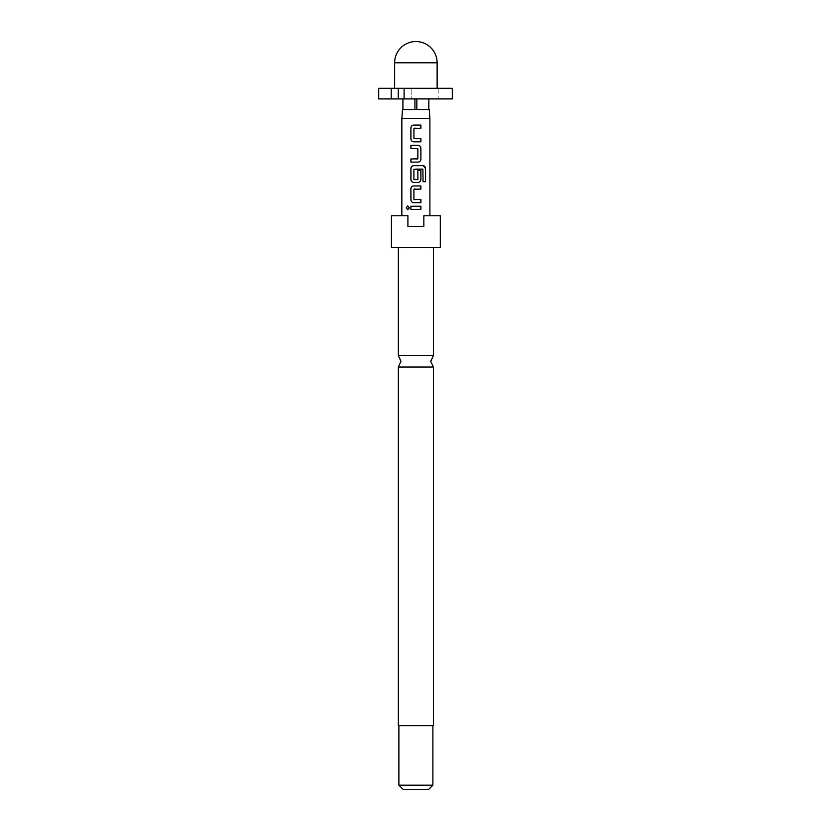 <?xml version="1.0" encoding="UTF-8"?>
<svg xmlns="http://www.w3.org/2000/svg" width="831" height="831" viewBox="0 0 831 831"><rect width="100%" height="100%" fill="white"/><g stroke="black" fill="none" stroke-linecap="round" stroke-linejoin="round"><path stroke-width="0.62" stroke-dasharray="4.16 3.12" d="M407.803 205.891L409.454 207.812L407.792 209.734M398.35 367.011L433.408 367.011M416.83 98.92L428.838 98.92L416.83 98.92L416.83 109.536L409.61 109.536L422.148 109.536L414.929 109.536L414.929 98.92L402.91 98.92L416.83 98.92L404.105 98.92L411.158 98.92L411.158 88.294L452.303 88.294L452.303 98.92L414.929 98.92M429.897 118.656L401.851 118.656M414.929 109.536L402.495 109.536M391.443 215.78L407.907 215.78L407.907 226.396L415.874 226.396L407.907 226.396L407.907 215.78L401.851 215.78L407.907 215.78L407.907 226.396L423.841 226.396L423.841 215.78L429.897 215.78L423.841 215.78L423.841 226.396L415.874 226.396L423.841 226.396L423.841 215.78L440.305 215.78M433.408 355.626L398.35 355.626M440.305 247.648L391.443 247.648M432.878 785.202L398.88 785.202M433.408 725.712L398.35 725.712M428.619 789.45L403.128 789.45M415.874 725.712L398.88 725.712L415.874 725.712M415.874 247.648L398.35 247.648L415.874 247.648M429.263 109.536L416.83 109.536M398.278 88.294L391.224 88.294L391.224 98.92L398.278 98.92L398.278 88.294L411.158 88.294L411.158 98.92L404.105 98.92L404.105 88.294M391.224 88.294L378.697 88.294M438.186 88.294L452.303 88.294L438.186 88.294L438.186 98.92L452.303 98.92L438.186 98.92L438.186 88.294M398.278 98.92L404.105 98.92M391.224 98.92L378.697 98.92M415.874 209.36L410.888 209.37M415.874 206.244L420.912 206.233M415.874 202.702L413.703 202.712M415.874 199.585L420.912 199.585M414.15 189.084L413.911 199.378M415.874 189.084L420.891 189.084M415.874 185.957L413.703 185.957M422.948 181.688L423.062 169.327M415.864 165.649L423.239 165.649M415.874 182.415L418.076 182.415M417.661 179.631L417.837 170.552L420.891 170.552M415.874 169.119L413.942 169.327L414.118 179.631M415.874 162.118L418.076 162.118M415.874 145.352L410.888 145.352M417.629 158.991L417.661 148.479M417.629 148.479L415.874 148.479M415.874 158.991L410.888 158.991M415.874 141.821L420.901 141.821M414.17 128.192L414.118 138.694M414.15 138.694L415.874 138.694M415.874 128.192L420.922 128.203M415.874 125.076L413.734 125.066M394.632 62.792L437.127 62.792"/><path stroke-width="1.25" d="M406.214 207.812L407.73 205.891L409.351 207.812L407.73 209.734L406.214 207.812M407.792 209.734L406.359 207.812L407.803 205.891M398.35 367.011L398.35 725.712L433.408 725.712L433.408 367.011L398.35 367.011L400.999 361.319L398.35 355.626L433.408 355.626L433.408 247.648M414.929 98.92L414.929 109.536L402.495 109.536L401.851 118.656L429.897 118.656L429.897 215.78M415.874 209.36L410.888 209.37L410.888 206.244L420.912 206.233L420.912 209.35L415.874 209.36L420.912 209.35M415.874 202.702L413.703 202.712C412.01 202.504 411.065 201.538 410.888 199.804L410.888 188.866C411.054 187.12 411.989 186.144 413.703 185.957L420.891 185.957L420.891 189.084L413.911 189.291L413.911 199.378L420.912 199.585L420.912 202.702L415.874 202.702L420.912 202.702M415.874 182.415L413.703 182.415C411.999 182.207 411.065 181.241 410.888 179.506L410.888 168.568C411.054 166.823 411.989 165.847 413.703 165.66L423.239 165.649L425.545 168.568L425.545 181.688L423.062 181.688L422.875 169.119L413.911 169.327L413.911 179.423L417.868 179.423L417.868 170.552L420.891 170.552L420.891 179.506C420.735 181.262 419.8 182.228 418.076 182.415L413.703 182.415M415.874 162.118L410.888 162.118L410.888 158.991L417.868 158.783L417.868 148.687L410.888 148.479L410.888 145.352L418.076 145.352C419.78 145.56 420.725 146.526 420.891 148.271L420.891 159.199C420.735 160.954 419.8 161.931 418.076 162.118L410.888 162.118M415.874 141.821L413.703 141.81C412.01 141.602 411.065 140.636 410.888 138.902L410.898 127.974C411.065 126.219 412.01 125.252 413.734 125.066L420.922 125.076L420.922 128.203L413.931 128.4L413.911 138.486L420.912 138.704L420.901 141.821L413.703 141.81M432.878 785.202L428.619 789.45L403.128 789.45L398.88 785.202L432.878 785.202L432.878 725.712M415.874 247.648L440.305 247.648L440.305 215.78L423.841 215.78L423.841 226.396L407.907 226.396L407.907 215.78L391.443 215.78L391.443 247.648L415.874 247.648M414.929 109.536L429.263 109.536L429.897 118.656M391.224 98.92L378.697 98.92L378.697 88.294L452.303 88.294L452.303 98.92L391.224 98.92L391.224 88.294M398.278 98.92L398.278 88.294M404.105 88.294L404.105 98.92M416.83 98.92L416.83 109.536M428.838 98.92L428.838 109.536M402.91 98.92L402.91 109.536M410.961 209.37L410.888 206.244M420.839 206.233L420.839 209.35M410.971 206.244L415.874 206.244M413.745 202.712C412.051 202.525 411.127 201.549 410.961 199.804L410.888 199.804M420.829 199.585L420.839 202.702M415.874 199.585L414.118 199.585M415.874 189.084L414.118 189.084M415.874 185.957L420.891 185.957M420.818 185.957L420.818 189.084M410.961 199.804L410.888 188.866M410.961 188.866C411.127 187.12 412.051 186.144 413.734 185.957M415.874 169.119L422.875 169.119M423.124 165.649C424.548 165.847 425.306 166.813 425.399 168.568L425.545 181.688M425.399 181.688L422.948 181.688M413.734 182.415C412.051 182.228 411.127 181.251 410.961 179.506L410.961 168.568C411.127 166.813 412.051 165.847 413.734 165.66L413.703 165.66M413.734 165.66L415.864 165.649M420.818 170.552L420.891 179.506M420.818 179.506C420.663 181.262 419.738 182.228 418.045 182.415M414.15 179.631L417.629 179.631M415.884 145.352L418.045 145.352C419.738 145.539 420.663 146.516 420.818 148.271L420.891 159.199M420.818 159.199C420.663 160.954 419.738 161.931 418.045 162.118M415.874 148.479L410.888 148.479M410.961 148.479L410.961 145.352M415.874 158.991L417.661 158.991M410.961 162.118L410.961 158.991M413.745 141.81C412.051 141.623 411.127 140.647 410.961 138.902L410.888 138.902M415.874 138.694L420.912 138.704M420.839 138.704L420.829 141.821M414.17 128.192L415.874 128.192M415.874 125.076L420.922 125.076M420.85 125.076L420.839 128.203M410.961 138.902L410.898 127.974M410.971 127.974C411.137 126.219 412.062 125.252 413.765 125.066M415.874 62.792L394.632 62.792A21.242 21.242 0 0 1 415.874 41.55A21.242 21.242 0 0 1 437.127 62.792L415.874 62.792M433.408 367.011L430.749 361.319L433.408 355.626M394.632 88.294L394.632 62.792M401.851 215.78L401.851 118.656M398.88 785.202L398.88 725.712M398.35 355.626L398.35 247.648M437.127 88.294L437.127 62.792"/></g></svg>
